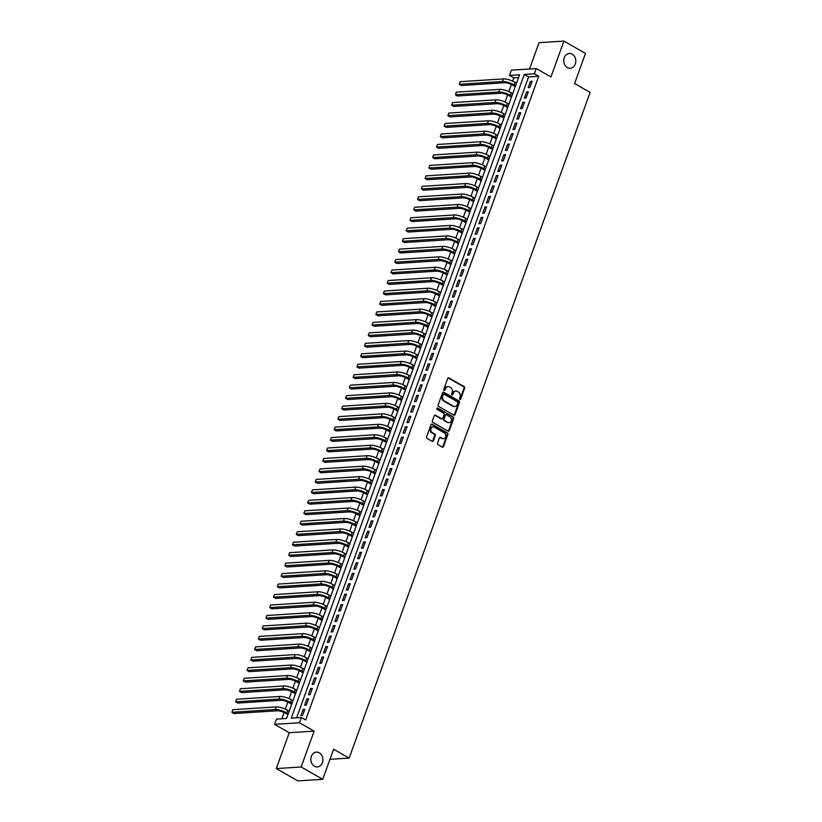 <?xml version="1.0" encoding="UTF-8"?>
<svg xmlns="http://www.w3.org/2000/svg" width="822" height="822" viewBox="0 0 822 822"><rect width="100%" height="100%" fill="white"/><g stroke="black" fill="none" stroke-linecap="round" stroke-linejoin="round"><path stroke-width="1.23" d="M459.858 399.441A0.791 0.647 86.3 0 0 460.71 399.06L464.656 388.138A1.141 0.925 86.3 0 0 464.183 386.628L448.935 377.915A1.141 0.925 86.3 0 0 447.713 378.459L443.767 389.381A0.791 0.647 86.3 0 0 444.949 390.06L445.462 388.642A3.637 2.959 86.3 0 1 447.939 386.566A3.637 2.959 86.3 0 1 449.367 386.905L450.631 387.635A3.637 2.959 86.3 0 1 452.151 392.464L451.648 393.882A0.791 0.647 86.3 0 0 452.83 394.56L453.343 393.142A3.637 2.959 86.3 0 1 455.82 391.067A3.637 2.959 86.3 0 1 457.238 391.406L458.512 392.135A3.637 2.959 86.3 0 1 460.032 396.964L459.519 398.382A0.791 0.647 86.3 0 0 459.858 399.441M459.817 399.42A0.791 0.647 86.3 0 0 460.032 399.102L463.988 388.19A1.141 0.925 86.3 0 0 463.505 386.679L448.267 377.966A1.141 0.925 86.3 0 0 448.165 377.915M444.065 390.419A0.791 0.647 86.3 0 0 444.281 390.101L445.462 388.642M451.946 394.92A0.791 0.647 86.3 0 0 452.151 394.601L453.343 393.142M319.296 752.839A7.408 6.021 86.3 0 0 316.398 752.14A7.408 6.021 86.3 0 0 310.922 758.11A7.408 6.021 86.3 0 0 314.446 766.238A7.408 6.021 86.3 0 0 317.343 766.936A7.408 6.021 86.3 0 0 322.81 760.967A7.408 6.021 86.3 0 0 319.296 752.839M572.204 54.17A7.408 6.021 86.3 0 0 569.307 53.471A7.408 6.021 86.3 0 0 563.83 59.441A7.408 6.021 86.3 0 0 567.355 67.568A7.408 6.021 86.3 0 0 570.252 68.267A7.408 6.021 86.3 0 0 575.729 62.297A7.408 6.021 86.3 0 0 572.204 54.17M437.54 443.14A1.141 0.925 86.3 0 0 438.013 444.651L442.298 447.096A1.141 0.925 86.3 0 0 443.51 446.552L447.908 434.427A1.141 0.925 86.3 0 0 447.425 432.917L432.177 424.203A1.141 0.925 86.3 0 0 430.964 424.748L426.577 436.872A1.141 0.925 86.3 0 0 427.05 438.383L432.218 441.332A1.141 0.925 86.3 0 0 433.43 440.787L435.311 435.598A1.141 0.925 86.3 0 0 434.838 434.088L432.28 432.629A3.041 2.476 86.3 0 1 430.831 429.29A3.041 2.476 86.3 0 1 433.081 426.844A3.041 2.476 86.3 0 1 434.263 427.132L444.301 432.865A3.041 2.476 86.3 0 1 445.75 436.205A3.041 2.476 86.3 0 1 443.5 438.65A3.041 2.476 86.3 0 1 442.308 438.362L440.643 437.407A1.141 0.925 86.3 0 0 439.421 437.951L437.54 443.14M301.355 717.514L299.465 722.754L274.579 724.336L276.469 719.106L286.559 718.459L519.586 74.74L509.496 75.388L511.387 70.158L536.273 68.565L534.382 73.795L524.292 74.442L291.265 718.161L301.355 717.514L305.671 719.98L538.698 76.261L534.382 73.795M536.273 68.565L550.946 76.949L563.923 41.1L585.49 53.43L574.599 83.515L590.134 92.393L349.155 758.09L333.619 749.222L322.727 779.307L301.16 766.977L314.138 731.128L299.465 722.754M453.857 415.141A1.141 0.925 86.3 0 0 455.08 414.596L459.467 402.472A1.141 0.925 86.3 0 0 458.995 400.961L443.746 392.248A1.141 0.925 86.3 0 0 442.534 392.793L438.136 404.917A1.141 0.925 86.3 0 0 438.619 406.428L453.857 415.141M453.682 418.449L449.295 430.574A1.141 0.925 86.3 0 1 448.082 431.118L432.834 422.405A1.141 0.925 86.3 0 1 432.362 420.895L434.232 415.706A1.141 0.925 86.3 0 1 435.455 415.161L441.64 418.696A1.141 0.925 86.3 0 0 442.853 418.151L444.106 414.709A1.141 0.925 86.3 0 0 443.623 413.199L437.191 409.52A0.791 0.647 86.3 0 1 437.715 408.082L453.21 416.939A1.141 0.925 86.3 0 1 453.682 418.449L453.014 418.49L448.627 430.615L449.295 430.574M322.727 779.307L297.841 780.9L276.264 768.57L301.16 766.977M563.923 41.1L539.037 42.693L529.512 68.997M529.841 87.564L532.111 81.286L530.437 81.399L528.156 87.677L529.841 87.564M526.049 98.034L528.32 91.756L526.645 91.859L524.374 98.147L526.049 98.034M522.258 108.504L524.539 102.226L522.854 102.329L520.583 108.607L522.258 108.504M518.477 118.964L520.747 112.686L519.062 112.799L516.791 119.077L518.477 118.964M514.685 129.434L516.956 123.156L515.281 123.259L513 129.547L514.685 129.434M510.894 139.904L513.164 133.626L511.49 133.729L509.208 140.007L510.894 139.904M507.102 150.364L509.383 144.086L507.698 144.199L505.427 150.477L507.102 150.364M503.321 160.835L505.592 154.557L503.907 154.659L501.636 160.948L503.321 160.835M499.529 171.305L501.8 165.027L500.115 165.13L497.844 171.408L499.529 171.305M495.738 181.765L498.009 175.487L496.334 175.6L494.053 181.878L495.738 181.765M491.946 192.235L494.228 185.957L492.542 186.06L490.272 192.348L491.946 192.235M488.165 202.705L490.436 196.427L488.751 196.53L486.48 202.808L488.165 202.705M484.374 213.175L486.645 206.887L484.959 207L482.689 213.278L484.374 213.175M480.582 223.635L482.853 217.357L481.178 217.46L478.897 223.748L480.582 223.635M476.791 234.106L479.072 227.828L477.387 227.93L475.116 234.208L476.791 234.106M473.01 244.576L475.28 238.288L473.595 238.401L471.325 244.679L473.01 244.576M469.218 255.036L471.489 248.758L469.804 248.861L467.533 255.149L469.218 255.036M465.427 265.506L467.697 259.228L466.023 259.331L463.742 265.609L465.427 265.506M461.635 275.976L463.916 269.688L462.231 269.801L459.96 276.079L461.635 275.976M457.854 286.436L460.125 280.158L458.44 280.271L456.169 286.549L457.854 286.436M454.063 296.906L456.333 290.628L454.648 290.731L452.377 297.009L454.063 296.906M450.271 307.377L452.542 301.088L450.867 301.201L448.586 307.479L450.271 307.377M446.48 317.837L448.761 311.559L447.076 311.672L444.805 317.95L446.48 317.837M442.698 328.307L444.969 322.029L443.284 322.132L441.013 328.41L442.698 328.307M438.907 338.777L441.178 332.489L439.493 332.602L437.222 338.88L438.907 338.777M435.115 349.237L437.386 342.959L435.711 343.072L433.43 349.35L435.115 349.237M431.324 359.707L433.605 353.429L431.92 353.532L429.649 359.81L431.324 359.707M427.532 370.177L429.814 363.899L428.128 364.002L425.858 370.28L427.532 370.177M423.751 380.637L426.022 374.359L424.337 374.472L422.066 380.75L423.751 380.637M419.96 391.108L422.231 384.83L420.556 384.932L418.275 391.221L419.96 391.108M416.168 401.578L418.439 395.3L416.764 395.403L414.493 401.681L416.168 401.578M412.377 412.038L414.658 405.76L412.973 405.873L410.702 412.151L412.377 412.038M408.596 422.508L410.866 416.23L409.181 416.333L406.911 422.621L408.596 422.508M404.804 432.978L407.075 426.7L405.4 426.803L403.119 433.081L404.804 432.978M401.013 443.438L403.283 437.16L401.609 437.273L399.338 443.551L401.013 443.438M397.221 453.908L399.502 447.63L397.817 447.733L395.546 454.021L397.221 453.908M393.44 464.379L395.711 458.101L394.026 458.203L391.755 464.481L393.44 464.379M389.649 474.849L391.919 468.561L390.245 468.674L387.963 474.952L389.649 474.849M385.857 485.309L388.128 479.031L386.453 479.134L384.182 485.422L385.857 485.309M382.066 495.779L384.347 489.501L382.662 489.604L380.391 495.882L382.066 495.779M378.284 506.249L380.555 499.961L378.87 500.074L376.599 506.352L378.284 506.249M374.493 516.709L376.764 510.431L375.079 510.534L372.808 516.822L374.493 516.709M370.701 527.179L372.972 520.901L371.297 521.004L369.016 527.282L370.701 527.179M366.91 537.65L369.191 531.361L367.506 531.474L365.235 537.752L366.91 537.65M363.129 548.11L365.4 541.832L363.714 541.945L361.444 548.223L363.129 548.11M359.337 558.58L361.608 552.302L359.923 552.405L357.652 558.683L359.337 558.58M355.546 569.05L357.817 562.762L356.142 562.875L353.861 569.153L355.546 569.05M351.754 579.51L354.035 573.232L352.35 573.345L350.08 579.623L351.754 579.51M347.973 589.98L350.244 583.702L348.559 583.805L346.288 590.083L347.973 589.98M344.182 600.45L346.452 594.162L344.767 594.275L342.497 600.553L344.182 600.45M340.39 610.91L342.661 604.632L340.986 604.745L338.705 611.023L340.39 610.91M336.599 621.381L338.88 615.103L337.195 615.205L334.924 621.483L336.599 621.381M332.818 631.851L335.088 625.573L333.403 625.676L331.132 631.954L332.818 631.851M329.026 642.311L331.297 636.033L329.612 636.146L327.341 642.424L329.026 642.311M325.235 652.781L327.505 646.503L325.831 646.606L323.549 652.894L325.235 652.781M321.443 663.251L323.724 656.973L322.039 657.076L319.768 663.354L321.443 663.251M317.662 673.711L319.933 667.433L318.248 667.546L315.977 673.824L317.662 673.711M313.87 684.181L316.141 677.903L314.456 678.006L312.185 684.294L313.87 684.181M310.079 694.652L312.35 688.374L310.675 688.476L308.394 694.754L310.079 694.652M306.287 705.112L308.569 698.834L306.883 698.947L304.613 705.225L306.287 705.112M538.698 76.261L528.608 76.908L296.598 717.822M303.092 709.407L300.821 715.695L302.506 715.582L304.777 709.304L303.092 709.407L304.459 710.187M518.569 77.556L513.812 77.854L512.64 81.09M511.407 84.491L508.849 91.561M507.616 94.951L505.057 102.02M503.824 105.422L501.266 112.491M500.043 115.892L497.485 122.961M496.252 126.352L493.693 133.421M492.46 136.822L489.902 143.891M488.669 147.292L486.11 154.361M484.888 157.752L482.329 164.821M481.096 168.222L478.538 175.292M477.305 178.693L474.746 185.762M473.513 189.152L470.955 196.222M469.732 199.623L467.173 206.692M465.94 210.093L463.382 217.162M462.149 220.553L459.59 227.622M458.357 231.023L455.799 238.092M454.576 241.493L452.018 248.563M450.785 251.953L448.226 259.033M446.993 262.424L444.435 269.493M443.202 272.894L440.643 279.963M439.421 283.354L436.862 290.433M435.629 293.824L433.071 300.893M431.838 304.294L429.279 311.363M428.046 314.764L425.488 321.834M424.265 325.224L421.707 332.293M420.474 335.695L417.915 342.764M416.682 346.165L414.124 353.234M412.891 356.625L410.332 363.694M409.109 367.095L406.541 374.164M405.318 377.565L402.759 384.634M401.526 388.025L398.968 395.094M397.735 398.495L395.177 405.565M393.954 408.966L391.385 416.035M390.162 419.425L387.604 426.495M386.371 429.896L383.812 436.965M382.579 440.366L380.021 447.435M378.798 450.826L376.229 457.895M375.007 461.296L372.448 468.365M371.215 471.766L368.657 478.836M367.424 482.226L364.865 489.296M363.632 492.697L361.074 499.766M359.851 503.167L357.293 510.236M356.06 513.627L353.501 520.706M352.268 524.097L349.71 531.166M348.477 534.567L345.918 541.636M344.695 545.027L342.137 552.107M340.904 555.497L338.345 562.567M337.112 565.968L334.554 573.037M333.321 576.438L330.763 583.507M329.54 586.898L326.981 593.967M325.748 597.368L323.19 604.437M321.957 607.838L319.398 614.907M318.165 618.298L315.607 625.367M314.384 628.768L311.826 635.838M310.593 639.239L308.034 646.308M306.801 649.699L304.243 656.768M303.01 660.169L300.451 667.238M299.229 670.639L296.67 677.708M295.437 681.099L292.879 688.168M291.646 691.569L289.087 698.638M287.854 702.039L285.296 709.109M284.073 712.499L281.802 718.767M329.961 759.323L349.155 758.09M314.138 731.128L289.241 732.721L276.264 768.57M289.241 732.721L274.579 724.336M513.812 77.854L509.496 75.388M528.608 76.908L524.292 74.442M530.437 81.399L531.793 82.169M526.645 91.859L528.001 92.639M522.854 102.329L524.21 103.11M519.062 112.799L520.429 113.57M515.281 123.259L516.637 124.04M511.49 133.729L512.846 134.51M507.698 144.199L509.054 144.97M503.907 154.659L505.273 155.44M500.115 165.13L501.482 165.91M496.334 175.6L497.69 176.37M492.542 186.06L493.899 186.841M488.751 196.53L490.118 197.311M484.959 207L486.326 207.771M481.178 217.46L482.535 218.241M477.387 227.93L478.743 228.711M473.595 238.401L474.962 239.181M469.804 248.861L471.17 249.641M466.023 259.331L467.379 260.112M462.231 269.801L463.587 270.582M458.44 280.271L459.806 281.042M454.648 290.731L456.015 291.512M450.867 301.201L452.223 301.982M447.076 311.672L448.432 312.442M443.284 322.132L444.651 322.912M439.493 332.602L440.859 333.383M435.711 343.072L437.068 343.843M431.92 353.532L433.276 354.313M428.128 364.002L429.495 364.783M424.337 374.472L425.704 375.243M420.556 384.932L421.912 385.713M416.764 395.403L418.121 396.183M412.973 405.873L414.339 406.643M409.181 416.333L410.548 417.114M405.4 426.803L406.756 427.584M401.609 437.273L402.965 438.044M397.817 447.733L399.184 448.514M394.026 458.203L395.392 458.984M390.245 468.674L391.601 469.444M386.453 479.134L387.809 479.914M382.662 489.604L384.018 490.385M378.87 500.074L380.237 500.855M375.079 510.534L376.445 511.315M371.297 521.004L372.654 521.785M367.506 531.474L368.862 532.255M363.714 541.945L365.081 542.715M359.923 552.405L361.29 553.185M356.142 562.875L357.498 563.656M352.35 573.345L353.707 574.116M348.559 583.805L349.925 584.586M344.767 594.275L346.134 595.056M340.986 604.745L342.342 605.516M337.195 615.205L338.551 615.986M333.403 625.676L334.77 626.456M329.612 636.146L330.978 636.916M325.831 646.606L327.187 647.387M322.039 657.076L323.395 657.857M318.248 667.546L319.614 668.317M314.456 678.006L315.823 678.787M310.675 688.476L312.031 689.257M306.883 698.947L308.24 699.717M455.48 391.108A3.637 2.959 86.3 0 0 455.141 391.108A3.637 2.959 86.3 0 0 452.665 393.183M447.61 386.607A3.637 2.959 86.3 0 0 447.271 386.607A3.637 2.959 86.3 0 0 444.794 388.683M453.96 415.192A1.141 0.925 86.3 0 0 454.412 414.637L458.799 402.513A1.141 0.925 86.3 0 0 458.316 401.002L443.079 392.289A1.141 0.925 86.3 0 0 442.976 392.248M457.875 402.924A0.791 0.647 86.3 0 0 457.546 401.866L444.157 394.221A0.791 0.647 86.3 0 0 443.305 394.601L442.77 396.091A3.637 2.959 86.3 0 0 444.291 400.93L453.436 406.16A3.637 2.959 86.3 0 0 454.854 406.5A3.637 2.959 86.3 0 0 457.33 404.414L457.875 402.924M443.49 394.262A0.791 0.647 86.3 0 0 442.637 394.642L443.305 394.601M454.515 406.5A3.637 2.959 86.3 0 1 454.186 406.541A3.637 2.959 86.3 0 1 452.758 406.202L443.613 400.972A3.637 2.959 86.3 0 1 442.092 396.132L442.637 394.642M448.185 431.17A1.141 0.925 86.3 0 0 448.627 430.615M441.743 418.747A1.141 0.925 86.3 0 1 440.962 418.737L434.787 415.202A1.141 0.925 86.3 0 0 434.684 415.151M437.068 408.144L453.21 416.939M448.052 422.364A3.041 2.476 86.3 0 0 449.244 422.652A3.041 2.476 86.3 0 0 451.483 420.196A3.041 2.476 86.3 0 0 450.045 416.867L446.51 414.843A1.141 0.925 86.3 0 0 445.288 415.387L444.044 418.83A1.141 0.925 86.3 0 0 444.517 420.34L447.384 422.405A3.041 2.476 86.3 0 0 448.565 422.693A3.041 2.476 86.3 0 0 448.904 422.642M445.73 414.833A1.141 0.925 86.3 0 0 444.62 415.429L445.288 415.387M447.384 422.405L443.849 420.381A1.141 0.925 86.3 0 1 443.366 418.871L444.62 415.429M453.014 418.49A1.141 0.925 86.3 0 0 452.542 416.98M443.161 438.64A3.041 2.476 86.3 0 1 442.832 438.691A3.041 2.476 86.3 0 1 441.64 438.403L439.965 437.448A1.141 0.925 86.3 0 0 439.862 437.396M432.742 426.895A3.041 2.476 86.3 0 0 432.403 426.885A3.041 2.476 86.3 0 0 430.163 429.331A3.041 2.476 86.3 0 0 431.601 432.67L432.28 432.629M432.321 441.383A1.141 0.925 86.3 0 0 432.762 440.828L434.643 435.65A1.141 0.925 86.3 0 0 434.17 434.129L431.601 432.67M442.4 447.147A1.141 0.925 86.3 0 0 442.842 446.593L447.23 434.468A1.141 0.925 86.3 0 0 446.757 432.958L431.509 424.244A1.141 0.925 86.3 0 0 431.406 424.193M515.271 86.649L512.394 85.005A5.785 1.593 -160.1 0 0 504.718 82.755L461.368 85.519L459.21 84.286L502.561 81.522A8.682 2.384 19.9 0 1 514.069 84.892L515.6 85.765M460.156 81.676L459.21 84.286L460.156 81.676L503.506 78.902A8.682 2.384 19.9 0 1 515.024 82.282L516.545 83.145M511.49 97.119L508.602 95.465A5.785 1.593 -160.1 0 0 500.927 93.215L457.577 95.989L455.419 94.756L498.769 91.982A8.682 2.384 19.9 0 1 510.287 95.362L511.808 96.225M456.364 92.136L455.419 94.756L456.364 92.136L499.714 89.372A8.682 2.384 19.9 0 1 511.233 92.742L512.753 93.616M507.698 107.579L504.811 105.935A5.785 1.593 -160.1 0 0 497.135 103.685L453.785 106.459L451.627 105.226L494.978 102.452A8.682 2.384 19.9 0 1 506.496 105.833L508.017 106.696M452.573 102.606L451.627 105.226L452.573 102.606L495.923 99.832A8.682 2.384 19.9 0 1 507.441 103.212L508.962 104.075M503.907 118.049L501.03 116.405A5.785 1.593 -160.1 0 0 493.344 114.155L449.994 116.919L447.836 115.686L491.186 112.922A8.682 2.384 19.9 0 1 502.704 116.292L504.225 117.166M448.791 113.076L447.836 115.686L448.791 113.076L492.142 110.302A8.682 2.384 19.9 0 1 503.65 113.683L505.17 114.546M500.115 128.52L497.238 126.865A5.785 1.593 -160.1 0 0 489.563 124.615L446.212 127.389L444.055 126.156L487.405 123.382A8.682 2.384 19.9 0 1 498.913 126.763L500.434 127.626M445 123.536L444.055 126.156L445 123.536L488.35 120.772A8.682 2.384 19.9 0 1 499.868 124.143L501.389 125.016M496.334 138.98L493.447 137.336A5.785 1.593 -160.1 0 0 485.771 135.085L442.421 137.86L440.263 136.627L483.613 133.852A8.682 2.384 19.9 0 1 495.132 137.233L496.652 138.096M441.209 134.007L440.263 136.627L441.209 134.007L484.559 131.232A8.682 2.384 19.9 0 1 496.077 134.613L497.598 135.486M492.542 149.45L489.655 147.806A5.785 1.593 -160.1 0 0 481.98 145.556L438.629 148.32L436.472 147.087L479.822 144.323A8.682 2.384 19.9 0 1 491.34 147.693L492.861 148.566M437.417 144.477L436.472 147.087L437.417 144.477L480.767 141.703A8.682 2.384 19.9 0 1 492.286 145.083L493.806 145.946M488.751 159.92L485.874 158.266A5.785 1.593 -160.1 0 0 478.188 156.016L434.838 158.79L432.68 157.557L476.03 154.783A8.682 2.384 19.9 0 1 487.549 158.163L489.069 159.036M433.626 154.937L432.68 157.557L433.626 154.937L476.986 152.173A8.682 2.384 19.9 0 1 488.494 155.543L490.015 156.416M484.959 170.38L482.082 168.736A5.785 1.593 -160.1 0 0 474.407 166.486L431.057 169.26L428.899 168.027L472.249 165.253A8.682 2.384 19.9 0 1 483.757 168.633L485.278 169.496M429.844 165.407L428.899 168.027L429.844 165.407L473.195 162.633A8.682 2.384 19.9 0 1 484.713 166.013L486.234 166.887M481.168 180.85L478.291 179.206A5.785 1.593 -160.1 0 0 470.616 176.956L427.265 179.72L425.108 178.487L468.458 175.723A8.682 2.384 19.9 0 1 479.976 179.093L481.497 179.967M426.053 175.877L425.108 178.487L426.053 175.877L469.403 173.103A8.682 2.384 19.9 0 1 480.921 176.483L482.442 177.347M477.387 191.321L474.5 189.666A5.785 1.593 -160.1 0 0 466.824 187.416L423.474 190.19L421.316 188.957L464.666 186.183A8.682 2.384 19.9 0 1 476.185 189.563L477.705 190.437M422.261 186.337L421.316 188.957L422.261 186.337L465.612 183.573A8.682 2.384 19.9 0 1 477.13 186.943L478.651 187.817M473.595 201.78L470.718 200.136A5.785 1.593 -160.1 0 0 463.033 197.886L419.682 200.66L417.525 199.427L460.875 196.653A8.682 2.384 19.9 0 1 472.393 200.034L473.914 200.897M418.47 196.807L417.525 199.427L418.47 196.807L461.83 194.033A8.682 2.384 19.9 0 1 473.338 197.414L474.859 198.287M469.804 212.251L466.927 210.607A5.785 1.593 -160.1 0 0 459.251 208.356L415.891 211.12L413.743 209.887L457.094 207.123A8.682 2.384 19.9 0 1 468.602 210.494L470.122 211.367M414.689 207.278L413.743 209.887L414.689 207.278L458.039 204.503A8.682 2.384 19.9 0 1 469.557 207.884L471.078 208.747M466.012 222.721L463.135 221.067A5.785 1.593 -160.1 0 0 455.46 218.816L412.11 221.591L409.952 220.358L453.302 217.583A8.682 2.384 19.9 0 1 464.82 220.964L466.341 221.837M410.897 217.738L409.952 220.358L410.897 217.738L454.247 214.974A8.682 2.384 19.9 0 1 465.766 218.344L467.286 219.217M462.231 233.181L459.344 231.537A5.785 1.593 -160.1 0 0 451.668 229.287L408.318 232.061L406.16 230.828L449.511 228.054A8.682 2.384 19.9 0 1 461.029 231.434L462.55 232.297M407.106 228.208L406.16 230.828L407.106 228.208L450.456 225.434A8.682 2.384 19.9 0 1 461.974 228.814L463.495 229.687M458.44 243.651L455.552 242.007A5.785 1.593 -160.1 0 0 447.877 239.757L404.527 242.521L402.369 241.288L445.719 238.524A8.682 2.384 19.9 0 1 457.238 241.894L458.758 242.767M403.314 238.678L402.369 241.288L403.314 238.678L446.675 235.904A8.682 2.384 19.9 0 1 458.183 239.284L459.704 240.147M454.648 254.121L451.771 252.477A5.785 1.593 -160.1 0 0 444.096 250.217L400.735 252.991L398.578 251.758L441.938 248.994A8.682 2.384 19.9 0 1 453.446 252.364L454.967 253.238M399.533 249.138L398.578 251.758L399.533 249.138L442.883 246.374A8.682 2.384 19.9 0 1 454.402 249.744L455.922 250.618M450.857 264.581L447.98 262.937A5.785 1.593 -160.1 0 0 440.304 260.687L396.954 263.461L394.796 262.228L438.147 259.454A8.682 2.384 19.9 0 1 449.665 262.835L451.186 263.698M395.742 259.608L394.796 262.228L395.742 259.608L439.092 256.844A8.682 2.384 19.9 0 1 450.61 260.214L452.131 261.088M447.076 275.051L444.188 273.407A5.785 1.593 -160.1 0 0 436.513 271.157L393.163 273.921L391.005 272.688L434.355 269.924A8.682 2.384 19.9 0 1 445.873 273.294L447.394 274.168M391.95 270.078L391.005 272.688L391.95 270.078L435.3 267.304A8.682 2.384 19.9 0 1 446.819 270.685L448.339 271.548M443.284 285.522L440.397 283.878A5.785 1.593 -160.1 0 0 432.721 281.627L389.371 284.391L387.213 283.158L430.564 280.394A8.682 2.384 19.9 0 1 442.082 283.765L443.603 284.638M388.159 280.538L387.213 283.158L388.159 280.538L431.509 277.774A8.682 2.384 19.9 0 1 443.027 281.145L444.548 282.018M439.493 295.992L436.616 294.338A5.785 1.593 -160.1 0 0 428.93 292.087L385.58 294.862L383.422 293.629L426.782 290.854A8.682 2.384 19.9 0 1 438.29 294.235L439.811 295.098M384.377 291.009L383.422 293.629L384.377 291.009L427.728 288.245A8.682 2.384 19.9 0 1 439.246 291.615L440.767 292.488M435.701 306.452L432.824 304.808A5.785 1.593 -160.1 0 0 425.149 302.558L381.798 305.322L379.641 304.099L422.991 301.325A8.682 2.384 19.9 0 1 434.509 304.695L436.03 305.568M380.586 301.479L379.641 304.099L380.586 301.479L423.936 298.705A8.682 2.384 19.9 0 1 435.455 302.085L436.975 302.948M431.92 316.922L429.033 315.278A5.785 1.593 -160.1 0 0 421.357 313.028L378.007 315.792L375.849 314.559L419.199 311.795A8.682 2.384 19.9 0 1 430.718 315.165L432.238 316.038M376.795 311.949L375.849 314.559L376.795 311.949L420.145 309.175A8.682 2.384 19.9 0 1 431.663 312.545L433.184 313.418M428.128 327.392L425.241 325.738A5.785 1.593 -160.1 0 0 417.566 323.488L374.216 326.262L372.058 325.029L415.408 322.255A8.682 2.384 19.9 0 1 426.926 325.635L428.447 326.498M373.003 322.409L372.058 325.029L373.003 322.409L416.353 319.645A8.682 2.384 19.9 0 1 427.872 323.015L429.392 323.889M424.337 337.852L421.46 336.208A5.785 1.593 -160.1 0 0 413.774 333.958L370.424 336.732L368.266 335.499L411.627 332.725A8.682 2.384 19.9 0 1 423.135 336.106L424.655 336.969M369.222 332.879L368.266 335.499L369.222 332.879L412.572 330.105A8.682 2.384 19.9 0 1 424.09 333.485L425.611 334.349M420.545 348.323L417.668 346.678A5.785 1.593 -160.1 0 0 409.993 344.428L366.643 347.192L364.485 345.959L407.835 343.195A8.682 2.384 19.9 0 1 419.354 346.565L420.874 347.439M365.43 343.349L364.485 345.959L365.43 343.349L408.781 340.575A8.682 2.384 19.9 0 1 420.299 343.956L421.82 344.819M416.764 358.793L413.877 357.138A5.785 1.593 -160.1 0 0 406.202 354.888L362.851 357.662L360.694 356.429L404.044 353.655A8.682 2.384 19.9 0 1 415.562 357.036L417.083 357.899M361.639 353.809L360.694 356.429L361.639 353.809L404.989 351.045A8.682 2.384 19.9 0 1 416.507 354.416L418.028 355.289M412.973 369.253L410.086 367.609A5.785 1.593 -160.1 0 0 402.41 365.358L359.06 368.133L356.902 366.9L400.252 364.125A8.682 2.384 19.9 0 1 411.771 367.506L413.291 368.369M357.847 364.28L356.902 366.9L357.847 364.28L401.198 361.505A8.682 2.384 19.9 0 1 412.716 364.886L414.237 365.749M409.181 379.723L406.304 378.079A5.785 1.593 -160.1 0 0 398.619 375.829L355.268 378.593L353.111 377.36L396.461 374.596A8.682 2.384 19.9 0 1 407.979 377.966L409.5 378.839M354.066 374.75L353.111 377.36L354.066 374.75L397.416 371.976A8.682 2.384 19.9 0 1 408.924 375.356L410.445 376.219M405.39 390.193L402.513 388.539A5.785 1.593 -160.1 0 0 394.837 386.289L351.487 389.063L349.329 387.83L392.68 385.056A8.682 2.384 19.9 0 1 404.198 388.436L405.719 389.299M350.275 385.21L349.329 387.83L350.275 385.21L393.625 382.446A8.682 2.384 19.9 0 1 405.143 385.816L406.664 386.689M401.609 400.653L398.721 399.009A5.785 1.593 -160.1 0 0 391.046 396.759L347.696 399.533L345.538 398.3L388.888 395.526A8.682 2.384 19.9 0 1 400.406 398.906L401.927 399.769M346.483 395.68L345.538 398.3L346.483 395.68L389.834 392.906A8.682 2.384 19.9 0 1 401.352 396.286L402.872 397.149M397.817 411.123L394.93 409.479A5.785 1.593 -160.1 0 0 387.254 407.229L343.904 409.993L341.747 408.76L385.097 405.996A8.682 2.384 19.9 0 1 396.615 409.366L398.136 410.24M342.692 406.15L341.747 408.76L342.692 406.15L386.042 403.376A8.682 2.384 19.9 0 1 397.56 406.756L399.081 407.62M394.026 421.594L391.149 419.939A5.785 1.593 -160.1 0 0 383.463 417.689L340.113 420.463L337.955 419.23L381.305 416.456A8.682 2.384 19.9 0 1 392.824 419.837L394.344 420.71M338.911 416.61L337.955 419.23L338.911 416.61L382.261 413.846A8.682 2.384 19.9 0 1 393.769 417.216L395.29 418.09M390.234 432.053L387.357 430.409A5.785 1.593 -160.1 0 0 379.682 428.159L336.332 430.934L334.174 429.701L377.524 426.926A8.682 2.384 19.9 0 1 389.042 430.307L390.563 431.17M335.119 427.08L334.174 429.701L335.119 427.08L378.469 424.306A8.682 2.384 19.9 0 1 389.988 427.687L391.508 428.56M386.453 442.524L383.566 440.88A5.785 1.593 -160.1 0 0 375.89 438.629L332.54 441.393L330.382 440.16L373.733 437.396A8.682 2.384 19.9 0 1 385.251 440.767L386.772 441.64M331.328 437.551L330.382 440.16L331.328 437.551L374.678 434.776A8.682 2.384 19.9 0 1 386.196 438.157L387.717 439.02M382.662 452.994L379.774 451.34A5.785 1.593 -160.1 0 0 372.099 449.089L328.749 451.864L326.591 450.631L369.941 447.856A8.682 2.384 19.9 0 1 381.459 451.237L382.98 452.11M327.536 448.011L326.591 450.631L327.536 448.011L370.886 445.247A8.682 2.384 19.9 0 1 382.405 448.617L383.925 449.49M378.87 463.454L375.993 461.81A5.785 1.593 -160.1 0 0 368.307 459.56L324.957 462.334L322.799 461.101L366.15 458.327A8.682 2.384 19.9 0 1 377.668 461.707L379.189 462.57M323.755 458.481L322.799 461.101L323.755 458.481L367.105 455.707A8.682 2.384 19.9 0 1 378.613 459.087L380.134 459.96M375.079 473.924L372.202 472.28A5.785 1.593 -160.1 0 0 364.526 470.03L321.176 472.794L319.018 471.561L362.368 468.797A8.682 2.384 19.9 0 1 373.876 472.167L375.397 473.04M319.964 468.951L319.018 471.561L319.964 468.951L363.314 466.177A8.682 2.384 19.9 0 1 374.832 469.557L376.353 470.42M371.297 484.394L368.41 482.74A5.785 1.593 -160.1 0 0 360.735 480.49L317.384 483.264L315.227 482.031L358.577 479.257A8.682 2.384 19.9 0 1 370.095 482.637L371.616 483.511M316.172 479.411L315.227 482.031L316.172 479.411L359.522 476.647A8.682 2.384 19.9 0 1 371.041 480.017L372.561 480.891M367.506 494.854L364.619 493.21A5.785 1.593 -160.1 0 0 356.943 490.96L313.593 493.734L311.435 492.501L354.785 489.727A8.682 2.384 19.9 0 1 366.304 493.108L367.824 493.971M312.381 489.881L311.435 492.501L312.381 489.881L355.731 487.107A8.682 2.384 19.9 0 1 367.249 490.487L368.77 491.361M363.714 505.325L360.837 503.681A5.785 1.593 -160.1 0 0 353.152 501.43L309.802 504.194L307.644 502.961L350.994 500.197A8.682 2.384 19.9 0 1 362.512 503.567L364.033 504.441M308.599 500.351L307.644 502.961L308.599 500.351L351.95 497.577A8.682 2.384 19.9 0 1 363.458 500.958L364.978 501.821M359.923 515.795L357.046 514.151A5.785 1.593 -160.1 0 0 349.371 511.89L306.02 514.664L303.863 513.431L347.213 510.657A8.682 2.384 19.9 0 1 358.721 514.038L360.242 514.911M304.808 510.811L303.863 513.431L304.808 510.811L348.158 508.047A8.682 2.384 19.9 0 1 359.676 511.418L361.197 512.291M356.142 526.255L353.255 524.611A5.785 1.593 -160.1 0 0 345.579 522.36L302.229 525.135L300.071 523.902L343.421 521.127A8.682 2.384 19.9 0 1 354.94 524.508L356.46 525.371M301.016 521.282L300.071 523.902L301.016 521.282L344.367 518.518A8.682 2.384 19.9 0 1 355.885 521.888L357.406 522.761M352.35 536.725L349.463 535.081A5.785 1.593 -160.1 0 0 341.788 532.831L298.437 535.595L296.28 534.362L339.63 531.598A8.682 2.384 19.9 0 1 351.148 534.968L352.669 535.841M297.225 531.752L296.28 534.362L297.225 531.752L340.575 528.978A8.682 2.384 19.9 0 1 352.093 532.358L353.614 533.221M348.559 547.195L345.682 545.551A5.785 1.593 -160.1 0 0 337.996 543.301L294.646 546.065L292.488 544.832L335.838 542.068A8.682 2.384 19.9 0 1 347.357 545.438L348.877 546.311M293.433 542.212L292.488 544.832L293.433 542.212L336.794 539.448A8.682 2.384 19.9 0 1 348.302 542.818L349.823 543.691M344.767 557.665L341.89 556.011A5.785 1.593 -160.1 0 0 334.215 553.761L290.854 556.535L288.707 555.302L332.057 552.528A8.682 2.384 19.9 0 1 343.565 555.908L345.086 556.771M289.652 552.682L288.707 555.302L289.652 552.682L333.002 549.918A8.682 2.384 19.9 0 1 344.521 553.288L346.041 554.162M340.976 568.125L338.099 566.481A5.785 1.593 -160.1 0 0 330.423 564.231L287.073 566.995L284.915 565.762L328.266 562.998A8.682 2.384 19.9 0 1 339.784 566.368L341.305 567.242M285.861 563.152L284.915 565.762L285.861 563.152L329.211 560.378A8.682 2.384 19.9 0 1 340.729 563.758L342.25 564.622M337.195 578.596L334.307 576.952A5.785 1.593 -160.1 0 0 326.632 574.701L283.282 577.465L281.124 576.232L324.474 573.468A8.682 2.384 19.9 0 1 335.993 576.839L337.513 577.712M282.069 573.622L281.124 576.232L282.069 573.622L325.42 570.848A8.682 2.384 19.9 0 1 336.938 574.218L338.459 575.092M333.403 589.066L330.516 587.411A5.785 1.593 -160.1 0 0 322.841 585.161L279.49 587.936L277.333 586.703L320.683 583.928A8.682 2.384 19.9 0 1 332.201 587.309L333.722 588.172M278.278 584.082L277.333 586.703L278.278 584.082L321.638 581.318A8.682 2.384 19.9 0 1 333.146 584.689L334.667 585.562M329.612 599.526L326.735 597.882A5.785 1.593 -160.1 0 0 319.059 595.631L275.699 598.406L273.551 597.173L316.902 594.398A8.682 2.384 19.9 0 1 328.41 597.769L329.93 598.642M274.497 594.553L273.551 597.173L274.497 594.553L317.847 591.778A8.682 2.384 19.9 0 1 329.365 595.159L330.886 596.022M325.82 609.996L322.943 608.352A5.785 1.593 -160.1 0 0 315.268 606.102L271.918 608.866L269.76 607.633L313.11 604.869A8.682 2.384 19.9 0 1 324.628 608.239L326.149 609.112M270.705 605.023L269.76 607.633L270.705 605.023L314.055 602.249A8.682 2.384 19.9 0 1 325.574 605.629L327.094 606.492M322.039 620.466L319.152 618.812A5.785 1.593 -160.1 0 0 311.476 616.562L268.126 619.336L265.968 618.103L309.319 615.329A8.682 2.384 19.9 0 1 320.837 618.709L322.358 619.572M266.914 615.483L265.968 618.103L266.914 615.483L310.264 612.719A8.682 2.384 19.9 0 1 321.782 616.089L323.303 616.962M318.248 630.926L315.36 629.282A5.785 1.593 -160.1 0 0 307.685 627.032L264.335 629.806L262.177 628.573L305.527 625.799A8.682 2.384 19.9 0 1 317.045 629.179L318.566 630.042M263.122 625.953L262.177 628.573L263.122 625.953L306.472 623.179A8.682 2.384 19.9 0 1 317.991 626.559L319.511 627.422M314.456 641.396L311.579 639.752A5.785 1.593 -160.1 0 0 303.904 637.502L260.543 640.266L258.385 639.033L301.746 636.269A8.682 2.384 19.9 0 1 313.254 639.639L314.775 640.513M259.341 636.423L258.385 639.033L259.341 636.423L302.691 633.649A8.682 2.384 19.9 0 1 314.21 637.029L315.73 637.893M310.665 651.867L307.788 650.212A5.785 1.593 -160.1 0 0 300.112 647.962L256.762 650.736L254.604 649.503L297.954 646.729A8.682 2.384 19.9 0 1 309.473 650.11L310.993 650.973M255.55 646.883L254.604 649.503L255.55 646.883L298.9 644.119A8.682 2.384 19.9 0 1 310.418 647.489L311.939 648.363M306.883 662.327L303.996 660.683A5.785 1.593 -160.1 0 0 296.321 658.432L252.971 661.207L250.813 659.974L294.163 657.199A8.682 2.384 19.9 0 1 305.681 660.58L307.202 661.443M251.758 657.353L250.813 659.974L251.758 657.353L295.108 654.579A8.682 2.384 19.9 0 1 306.627 657.96L308.147 658.823M303.092 672.797L300.205 671.153A5.785 1.593 -160.1 0 0 292.529 668.903L249.179 671.666L247.021 670.433L290.372 667.669A8.682 2.384 19.9 0 1 301.89 671.04L303.41 671.913M247.967 667.824L247.021 670.433L247.967 667.824L291.317 665.049A8.682 2.384 19.9 0 1 302.835 668.43L304.356 669.293M299.3 683.267L296.423 681.613A5.785 1.593 -160.1 0 0 288.738 679.362L245.388 682.137L243.23 680.904L286.59 678.129A8.682 2.384 19.9 0 1 298.098 681.51L299.619 682.383M244.185 678.284L243.23 680.904L244.185 678.284L287.536 675.52A8.682 2.384 19.9 0 1 299.054 678.89L300.575 679.763M295.509 693.727L292.632 692.083A5.785 1.593 -160.1 0 0 284.957 689.833L241.606 692.607L239.449 691.374L282.799 688.6A8.682 2.384 19.9 0 1 294.317 691.98L295.838 692.843M240.394 688.754L239.449 691.374L240.394 688.754L283.744 685.98A8.682 2.384 19.9 0 1 295.262 689.36L296.783 690.233M291.728 704.197L288.841 702.553A5.785 1.593 -160.1 0 0 281.165 700.303L237.815 703.067L235.657 701.834L279.007 699.07A8.682 2.384 19.9 0 1 290.526 702.44L292.046 703.313M236.602 699.224L235.657 701.834L236.602 699.224L279.953 696.45A8.682 2.384 19.9 0 1 291.471 699.83L292.992 700.693M287.936 714.667L285.049 713.013A5.785 1.593 -160.1 0 0 277.374 710.763L234.023 713.537L231.866 712.304L275.216 709.53A8.682 2.384 19.9 0 1 286.734 712.91L288.255 713.784M232.811 709.684L231.866 712.304L232.811 709.684L276.161 706.92A8.682 2.384 19.9 0 1 287.679 710.29L289.2 711.164M460.032 399.102L460.71 399.06M444.281 390.101L444.949 390.06M452.151 394.601L452.83 394.56M448.267 377.966L448.935 377.915M463.505 386.679L464.183 386.628M463.988 388.19L464.656 388.138M443.079 392.289L443.746 392.248M458.316 401.002L458.995 400.961M458.799 402.513L459.467 402.472M454.412 414.637L455.08 414.596M442.092 396.132L442.77 396.091M443.613 400.972L444.291 400.93M452.758 406.202L453.436 406.16M434.787 415.202L435.455 415.161M440.962 418.737L441.64 418.696M437.099 408.123L437.715 408.082M443.366 418.871L444.044 418.83M443.849 420.381L444.517 420.34M439.965 437.448L440.643 437.407M441.64 438.403L442.308 438.362M434.17 434.129L434.838 434.088M434.643 435.65L435.311 435.598M432.762 440.828L433.43 440.787M431.509 424.244L432.177 424.203M446.757 432.958L447.425 432.917M447.23 434.468L447.908 434.427M442.842 446.593L443.51 446.552M515.024 82.282L514.069 84.892M503.506 78.902L502.561 81.522M511.233 92.742L510.287 95.362M499.714 89.372L498.769 91.982M507.441 103.212L506.496 105.833M495.923 99.832L494.978 102.452M503.65 113.683L502.704 116.292M492.142 110.302L491.186 112.922M499.868 124.143L498.913 126.763M488.35 120.772L487.405 123.382M496.077 134.613L495.132 137.233M484.559 131.232L483.613 133.852M492.286 145.083L491.34 147.693M480.767 141.703L479.822 144.323M488.494 155.543L487.549 158.163M476.986 152.173L476.03 154.783M484.713 166.013L483.757 168.633M473.195 162.633L472.249 165.253M480.921 176.483L479.976 179.093M469.403 173.103L468.458 175.723M477.13 186.943L476.185 189.563M465.612 183.573L464.666 186.183M473.338 197.414L472.393 200.034M461.83 194.033L460.875 196.653M469.557 207.884L468.602 210.494M458.039 204.503L457.094 207.123M465.766 218.344L464.82 220.964M454.247 214.974L453.302 217.583M461.974 228.814L461.029 231.434M450.456 225.434L449.511 228.054M458.183 239.284L457.238 241.894M446.675 235.904L445.719 238.524M454.402 249.744L453.446 252.364M442.883 246.374L441.938 248.994M450.61 260.214L449.665 262.835M439.092 256.844L438.147 259.454M446.819 270.685L445.873 273.294M435.3 267.304L434.355 269.924M443.027 281.145L442.082 283.765M431.509 277.774L430.564 280.394M439.246 291.615L438.29 294.235M427.728 288.245L426.782 290.854M435.455 302.085L434.509 304.695M423.936 298.705L422.991 301.325M431.663 312.545L430.718 315.165M420.145 309.175L419.199 311.795M427.872 323.015L426.926 325.635M416.353 319.645L415.408 322.255M424.09 333.485L423.135 336.106M412.572 330.105L411.627 332.725M420.299 343.956L419.354 346.565M408.781 340.575L407.835 343.195M416.507 354.416L415.562 357.036M404.989 351.045L404.044 353.655M412.716 364.886L411.771 367.506M401.198 361.505L400.252 364.125M408.924 375.356L407.979 377.966M397.416 371.976L396.461 374.596M405.143 385.816L404.198 388.436M393.625 382.446L392.68 385.056M401.352 396.286L400.406 398.906M389.834 392.906L388.888 395.526M397.56 406.756L396.615 409.366M386.042 403.376L385.097 405.996M393.769 417.216L392.824 419.837M382.261 413.846L381.305 416.456M389.988 427.687L389.042 430.307M378.469 424.306L377.524 426.926M386.196 438.157L385.251 440.767M374.678 434.776L373.733 437.396M382.405 448.617L381.459 451.237M370.886 445.247L369.941 447.856M378.613 459.087L377.668 461.707M367.105 455.707L366.15 458.327M374.832 469.557L373.876 472.167M363.314 466.177L362.368 468.797M371.041 480.017L370.095 482.637M359.522 476.647L358.577 479.257M367.249 490.487L366.304 493.108M355.731 487.107L354.785 489.727M363.458 500.958L362.512 503.567M351.95 497.577L350.994 500.197M359.676 511.418L358.721 514.038M348.158 508.047L347.213 510.657M355.885 521.888L354.94 524.508M344.367 518.518L343.421 521.127M352.093 532.358L351.148 534.968M340.575 528.978L339.63 531.598M348.302 542.818L347.357 545.438M336.794 539.448L335.838 542.068M344.521 553.288L343.565 555.908M333.002 549.918L332.057 552.528M340.729 563.758L339.784 566.368M329.211 560.378L328.266 562.998M336.938 574.218L335.993 576.839M325.42 570.848L324.474 573.468M333.146 584.689L332.201 587.309M321.638 581.318L320.683 583.928M329.365 595.159L328.41 597.769M317.847 591.778L316.902 594.398M325.574 605.629L324.628 608.239M314.055 602.249L313.11 604.869M321.782 616.089L320.837 618.709M310.264 612.719L309.319 615.329M317.991 626.559L317.045 629.179M306.472 623.179L305.527 625.799M314.21 637.029L313.254 639.639M302.691 633.649L301.746 636.269M310.418 647.489L309.473 650.11M298.9 644.119L297.954 646.729M306.627 657.96L305.681 660.58M295.108 654.579L294.163 657.199M302.835 668.43L301.89 671.04M291.317 665.049L290.372 667.669M299.054 678.89L298.098 681.51M287.536 675.52L286.59 678.129M295.262 689.36L294.317 691.98M283.744 685.98L282.799 688.6M291.471 699.83L290.526 702.44M279.953 696.45L279.007 699.07M287.679 710.29L286.734 712.91M276.161 706.92L275.216 709.53M455.141 391.108L455.82 391.067M447.271 386.607L447.939 386.566M443.171 394.19L443.849 394.149M454.186 406.541L454.854 406.5M441.414 418.85L442.082 418.799M448.565 422.693L449.244 422.652M445.39 414.781L446.058 414.74M442.832 438.691L443.5 438.65M432.403 426.885L433.081 426.844"/></g></svg>
